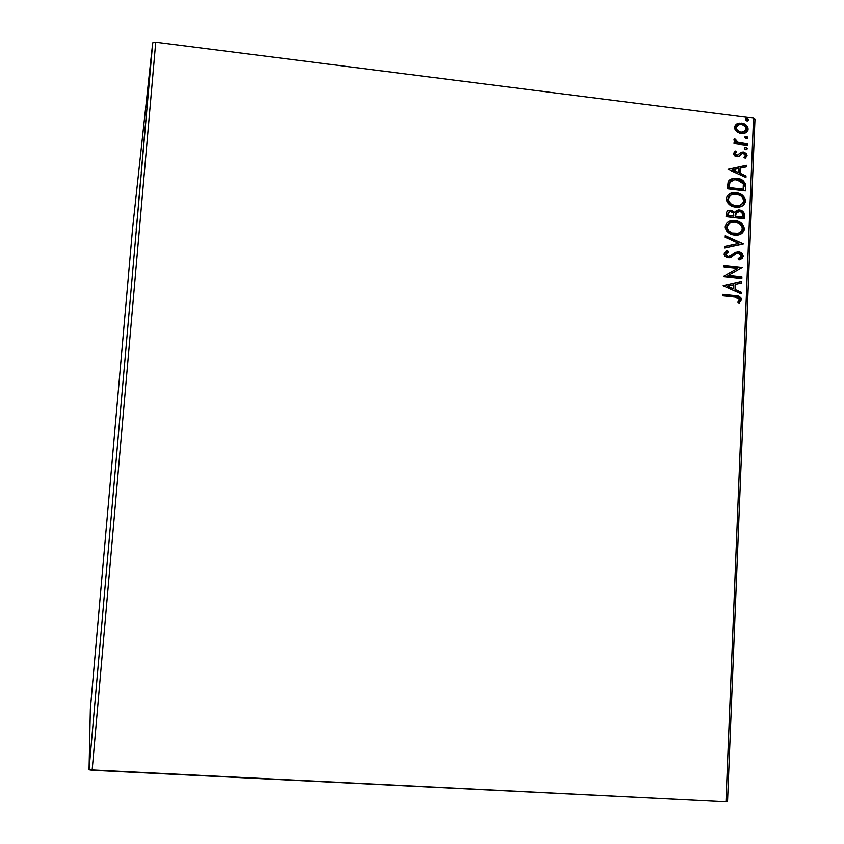 <?xml version="1.0" encoding="UTF-8"?>
<svg xmlns="http://www.w3.org/2000/svg" width="844" height="844" viewBox="0 0 844 844"><rect width="100%" height="100%" fill="white"/><g stroke="black" fill="none" stroke-linecap="round" stroke-linejoin="round"><path stroke-width="1.27" d="M90.361 708.992L132.645 227.838L152.701 42.833L89.042 769.781L90.361 708.992L89.042 769.781L152.701 42.833L132.645 227.838L90.361 708.992M150.601 65.315L151.709 53.499L150.601 65.315M149.915 74.145L149.399 78.925L149.915 74.145M148.481 89.369L149.156 82.68L148.481 89.369M146.107 117.727L145.041 128.246L146.107 117.727M143.121 151.73L143.744 144.408L143.121 151.73M140.779 178.485L139.629 190.048L140.779 178.485M137.73 213.3L138.606 203.298L137.73 213.3M135.631 236.7L135.251 241.489L135.631 236.7M136.19 229.294L137.329 217.921L136.19 229.294M139.693 190.997L138.88 198.815L139.693 190.997M141.212 172.735L142.615 157.005L141.212 172.735M143.786 143.406L145.189 127.676L143.786 143.406M146.814 108.021L148.069 95.288L146.814 108.021M149.451 79.389L149.683 76.762L149.451 79.389M150.464 67.836L150.696 65.21L150.464 67.836M152.11 49.068L152.342 46.441L152.11 49.068M727.539 801.568L754.958 119.299L753.523 118.171L725.967 801.8L92.144 770.277L155.739 42.2L753.523 118.171L155.739 42.2L152.701 42.833L155.739 42.2L92.144 770.277L89.042 769.781L725.967 801.8L753.523 118.171L754.958 119.299L727.539 801.568L725.967 801.8L727.539 801.568M736.517 131.569L739.903 133.31L743.48 133.531L745.663 132.825L747.932 130.335L748.037 127.95L745.98 124.923L742.741 123.308L739.101 123.097L736.358 124.163L734.681 126.315L734.586 128.615L736.517 131.569L741.137 133.542L743.986 133.436L746.824 132.044L748.132 129.164C747.489 125.556 745.305 123.53 741.57 123.087L736.823 123.878L734.491 127.444L736.517 131.569M747.246 145.295L747.309 143.87L737.466 142.193L735.831 140.937L735.852 139.534L734.47 138.68L734.132 139.154L734.153 140.589L736.052 142.467L734.101 142.225L734.037 143.659L747.246 145.295L747.309 143.87L738.352 142.53L734.47 138.68L733.974 139.714L736.052 142.467L734.101 142.225L734.037 143.659L747.246 145.295M733.394 153.545L734.47 155.76L737.276 156.731L739.355 156.214L742.108 153.619L744.123 153.629L745.442 155.444L743.965 157.237L745.157 158.208L747.014 155.929L746.307 153.46L743.374 151.994L740.758 152.5L737.371 155.243L735.177 154.273L735.198 153.091L736.495 151.994L735.398 151.013L733.394 153.545L736.759 156.699L738.806 156.488L742.108 153.619L743.385 153.439L745.442 155.444L743.965 157.237L745.157 158.208L747.067 155.486L743.374 151.994L741.317 152.215L737.413 155.233L735.029 153.65L736.495 151.994L735.398 151.013L733.394 153.545M745.568 186.566L745.136 183.285L743.079 180.658L739.407 178.822L734.512 178.253L730.904 179.076L728.53 181.006L727.243 188.75L745.389 190.902L745.568 186.566C745.104 181.513 742.256 178.77 737.034 178.348L733.341 178.369L728.203 181.534L727.243 188.75L745.389 190.902L745.568 186.566M744.26 218.765L744.081 213.089L742.92 211.496L739.439 209.987L736.612 210.378L734.67 212.403L731.959 210.42L728.182 210.525L726.484 212.234L726.072 216.655L744.26 218.765L744.408 215.009C744.091 212.034 742.425 210.356 739.439 209.987L738.183 209.966L734.67 212.403L730.872 210.198L728.034 210.589L726.441 212.34L726.072 216.655L744.26 218.765M743.226 244.085L725.26 235.74L725.196 237.312L738.838 243.462L724.806 246.501L724.743 248.083L743.237 243.842L725.26 235.74L725.196 237.312L738.838 243.462L724.806 246.501L724.743 248.083L743.226 244.085M741.887 277.022L728.298 275.545L742.266 267.559L724.004 265.554L723.941 267.01L737.572 268.508L723.551 276.494L741.823 278.478L741.887 277.022L741.391 278.436L741.887 277.022L728.298 275.545L742.266 267.559L724.004 265.554L723.941 267.01L737.572 268.508L723.551 276.494L741.823 278.478L741.887 277.022M734.924 297.046L738.985 298.238L739.46 300.063L737.793 302.236L739.175 303.133L741.433 299.768L740.853 297.732L739.207 296.413L722.802 294.282L722.738 295.748L734.924 297.046L739.555 299.578L737.793 302.236L739.175 303.133L741.433 299.768C740.589 296.772 738.5 295.379 735.166 295.6L722.802 294.282L722.738 295.748L734.924 297.046M723.16 285.747L741.201 293.807L741.264 292.214L735.493 289.629L735.704 284.301L741.644 282.983L741.707 281.4L723.16 285.747L741.201 293.807L741.264 292.214L735.493 289.629L735.704 284.301L741.644 282.983L741.707 281.4L723.16 285.747M735.862 253.633L733.098 255.605L736.548 253.284L738.352 253.01L741.338 255.996L738.173 258.612L739.049 259.899L743.205 256.101L742.309 253.58L739.302 251.712L735.156 252.134L730.535 255.637L728.14 256.249L725.935 254.519L726.178 253.232L728.351 251.818L727.275 250.552L724.363 252.662L724.796 256.038L726.684 257.357L729.596 257.694L736.126 253.485L738.627 253.052L740.42 253.917L741.327 255.743L740.958 257.03L738.173 258.612L739.049 259.899L742.224 258.285L743.205 256.101L740.789 259.245M734.533 235.086L738.838 234.832L741.908 233.355L744.018 230.549L744.313 228.481L743.501 225.612L741.222 223.038L738.278 221.371L734.217 220.527L728.678 221.624L726.209 223.692L725.196 227.68L726.568 230.95L729.132 233.239L732.898 234.801L736.791 235.159C740.937 234.959 743.437 232.87 744.313 228.903C743.321 223.882 740.23 221.117 735.04 220.6L732.413 220.548C728.383 220.833 725.967 222.922 725.165 226.836C726.22 231.836 729.343 234.59 734.533 235.086M735.694 207.128L739.988 206.885L743.047 205.43L745.146 202.644L745.421 200.165L744.64 197.718L742.361 195.154L739.418 193.487L734.554 192.601L729.849 193.698L727.38 195.755L726.441 198.034L726.536 200.566L728.224 203.562L731.147 205.757L738.426 207.17C742.33 206.822 744.672 204.775 745.442 201.009C744.461 196.008 741.38 193.234 736.2 192.706L733.056 192.696C729.279 193.118 727.043 195.175 726.346 198.878C727.391 203.868 730.503 206.622 735.694 207.128M728.055 169.327L745.938 177.493L746.001 175.932L740.272 173.315L740.494 168.083L746.37 166.869L746.434 165.308L728.055 169.327L745.938 177.493L746.001 175.932L740.272 173.315L740.494 168.083L746.37 166.869L746.434 165.308L728.055 169.327M745.79 149.662L747.32 148.386L745.368 147.278L744.376 148.017L744.809 149.24L746.36 149.652L747.341 148.66L745.315 147.289L744.334 148.28L745.79 149.662M746.233 138.711L747.763 137.445L746.845 136.475L745.326 136.506L744.809 137.614L745.716 138.585L746.834 138.701L747.784 137.709L745.737 136.348L744.777 137.34L746.233 138.711M746.961 120.914L748.491 119.648L747.573 118.677L746.054 118.709L745.537 119.806L746.444 120.776L747.594 120.882L748.512 119.911L746.423 118.561L745.516 119.531L746.961 120.914M722.791 294.535L734.723 295.811C738.057 295.59 740.146 296.972 740.979 299.968L739.07 303.059L740.758 301.013L740.969 299.43L738.753 296.624L722.791 294.535M723.16 285.62L741.707 281.4L741.201 283.078L741.264 281.611L723.16 285.62M735.261 284.512L735.05 289.84L741.264 292.214L740.768 293.606L740.821 292.425L735.05 289.84L735.261 284.512M727.138 286.316L733.636 288.806L727.138 286.316L733.805 284.723L733.636 288.806L727.138 286.316M723.994 265.828L742.266 267.559L727.855 275.766L741.433 277.243L727.855 275.766L741.823 267.791L723.994 265.828M730.967 257.283L733.541 255.373L728.942 257.747L726.484 257.283L724.732 255.943L724.025 253.865L727.275 250.552L728.351 251.818L725.471 254.329L727.697 256.492L729.944 255.964M725.903 251.217L726.842 250.795L727.887 252.029L726.842 250.795L725.903 251.227M727.296 256.418L725.471 254.54L727.117 252.419L725.471 254.329L728.235 256.502M742.72 256.724L741.855 253.812L737.994 251.797C740.716 252.134 742.309 253.643 742.762 256.333L743.205 256.101C742.752 253.411 741.169 251.892 738.437 251.565L734.723 252.367L738.437 251.565L728.667 256.27M740.895 259.192L742.636 257.093M728.963 256.397L727.697 256.481M730.988 257.262L733.109 255.595M733.795 255.015L734.533 254.445M734.997 254.128L735.546 253.801M724.806 246.648L738.838 243.462L724.806 246.648M725.249 236.172L743.237 243.842L725.249 236.172M742.699 232.406L743.775 229.99L743.701 227.458L740.779 223.291L734.607 220.854L728.14 221.93L734.607 220.854C739.787 221.371 742.878 224.145 743.859 229.157L740.694 234.115M741.064 233.883L741.707 233.408M738.004 233.577L734.797 233.946M727.496 224.768L729.438 223.122L727.043 226.983C727.75 223.86 729.733 222.204 732.972 221.993L734.976 222.046C739.175 222.447 741.665 224.683 742.446 228.745C741.728 231.9 739.724 233.545 736.422 233.693L732.824 233.661L729.142 231.952L727 229.262L726.863 225.907M734.143 233.883L734.586 233.64C730.408 233.239 727.897 231.024 727.043 226.983L726.61 227.236C727.454 231.277 729.976 233.493 734.143 233.883L739.523 232.881M727.465 210.916L730.872 210.198L734.227 212.667L731.526 210.683L727.855 210.736M736.749 210.42L738.996 210.251C741.981 210.62 743.638 212.298 743.965 215.273L743.817 218.712L743.965 214.787L743.142 212.488L740.832 210.715L737.55 210.251M735.282 215.853L735.599 213.574L736.917 212.034M735.367 214.692L735.514 213.848M737.023 211.971L735.599 213.574M742.003 217.362L735.261 216.581L736.042 213.321L739.376 211.422C741.602 211.823 742.646 213.163 742.52 215.452L742.003 217.362L735.261 216.581L742.003 217.362M728.794 212.087L727.56 215.684L728.055 213.933L730.007 211.622L730.841 211.644L733.457 213.099L733.826 216.106L727.56 215.684L728.055 212.667M733.826 216.106L727.56 215.684L733.826 216.106L727.992 215.431L728.488 212.414L730.324 211.612L732.465 212.171L733.594 213.363L733.826 216.106M743.954 204.353L744.914 202.106L744.83 199.585L741.918 195.428L735.757 192.981L732.476 192.991L729.058 194.173L732.624 192.97L735.757 192.981C740.926 193.508 744.007 196.272 744.999 201.273L742.847 205.503M735.314 205.957L740.325 205.166M739.154 205.651L735.957 206.01M728.678 196.852L730.419 195.312L728.214 199.026C728.847 196.072 730.682 194.447 733.721 194.131L736.137 194.141C740.325 194.553 742.804 196.789 743.585 200.84C742.952 203.815 741.095 205.44 738.004 205.714L733.985 205.725L730.313 204.016L728.172 201.315L728.045 197.992M735.746 205.683C731.579 205.282 729.068 203.056 728.214 199.026L727.781 199.3C728.636 203.33 731.136 205.546 735.303 205.957L730.756 203.742L728.604 201.051L728.477 197.718L730.408 195.323L733.52 194.152L737.445 194.373L741.116 196.093L742.931 198.182L743.585 200.84L742.731 203.288L739.597 205.387L735.746 205.683M729.849 179.688L732.898 178.654L736.59 178.633C741.813 179.055 744.661 181.798 745.125 186.84L745.125 186.007M745.073 185.184L743.269 181.492L739.745 179.371L734.08 178.538L729.838 179.698M728.731 187.811L729.459 182.789L728.731 187.811L743.142 189.52L728.731 187.811M729.701 182.336L731.252 180.869L729.459 182.789M743.596 189.246L729.163 187.526L729.891 182.504L734.122 179.783L736.97 179.783L743.353 183.802L743.142 189.52L729.163 187.526L729.701 182.979L731.558 180.658L734.924 179.709L740.177 180.648L743.353 183.802L743.596 189.246M728.066 169.296L746.434 165.308L745.927 166.964L745.99 165.603L728.066 169.296M740.051 168.378L739.829 173.611L746.001 175.932L745.505 177.303L745.558 176.227L739.829 173.611L740.051 168.378M732.001 170.034L738.447 172.482L732.001 170.034L738.606 168.473L738.447 172.482L732.001 170.034M734.723 151.456L735.398 151.013L734.955 151.319L736.031 152.268L734.723 151.466M735.757 152.469L734.586 153.956L736.306 155.56L737.93 155.117M743.754 152.458L740.462 152.722L743.374 151.994L747.067 155.486L745.421 158.06M741.676 153.914L739.228 156.288M739.397 156.151L741.201 154.241M745.442 158.05L746.56 155.096L744.25 152.627M737.234 155.475L736.622 155.57M736.01 155.496L734.618 154.273L735.124 152.933M744.577 147.689L745.885 147.278L747.341 148.66L746.645 149.557M746.729 149.451L746.771 148.428L745.315 147.289M734.09 142.594L736.052 142.467L734.09 142.594M735.409 139.851L734.174 139.081L735.852 139.534L735.145 140.463L735.588 140.146L735.145 140.463L737.909 142.836L747.309 143.87L746.813 145.242L746.856 144.176L742.425 143.628M741.306 143.48L737.023 142.499L735.145 140.463M745.009 136.76L746.339 136.338L745.885 136.654L747.784 137.709L747.109 138.606M747.183 138.522L746.866 137.066L745.336 136.654M746.423 126.072L744.102 124.311L741.127 123.403L735.968 124.458L741.127 123.403C744.851 123.846 747.045 125.872 747.689 129.48L746.149 132.55M746.634 132.107L747.689 129.48L746.94 126.748M744.165 131.959L739.703 132.223M739.017 132.002L735.768 128.879L735.852 127.096L736.917 125.756M737.171 125.577L735.673 127.971L739.154 124.606L741.517 124.511C744.303 124.806 745.969 126.283 746.518 128.963L743.49 132.023L740.768 132.424L744.978 131.453M741.211 132.118C738.405 131.822 736.706 130.335 736.105 127.655L735.673 127.971C736.263 130.651 737.962 132.139 740.768 132.424L736.58 129.417L736.158 127.201L737.361 125.429L739.755 124.501L742.393 124.669L746.075 127.201L745.938 130.598L744.608 131.643L741.211 132.118M745.716 118.972L747.056 118.54L746.613 118.867L748.512 119.911L747.847 120.797M747.9 120.734L747.594 119.289L746.096 118.867M733.805 284.723L733.636 288.806L727.581 286.105L733.805 284.723M734.976 222.046L739.977 223.987L742.309 227.374L741.897 230.739L738.447 233.324L731.98 233.028L728.762 230.961L727.201 228.344L727.306 225.665L729.237 223.249L734.976 222.046M735.725 215.589L736.253 212.836L737.825 211.559L740.726 211.823L742.256 213.321L742.456 217.098L735.694 216.317L735.725 215.589M738.606 168.473L738.447 172.482L732.444 169.739L738.606 168.473M136.327 228.049L136.717 224.335L136.327 228.049M141.613 167.481L142.467 158.63L141.613 167.481M142.689 155.243L143.185 149.968L142.689 155.243M142.952 152.88L143.585 146.075L142.952 152.88M144.166 138.342L145.041 129.311L144.166 138.342M145.769 121.409L146.371 114.098L145.769 121.409M146.983 106.428L147.394 102.24L146.983 106.428M150.939 61.506L151.551 55.124L150.939 61.506"/></g></svg>
